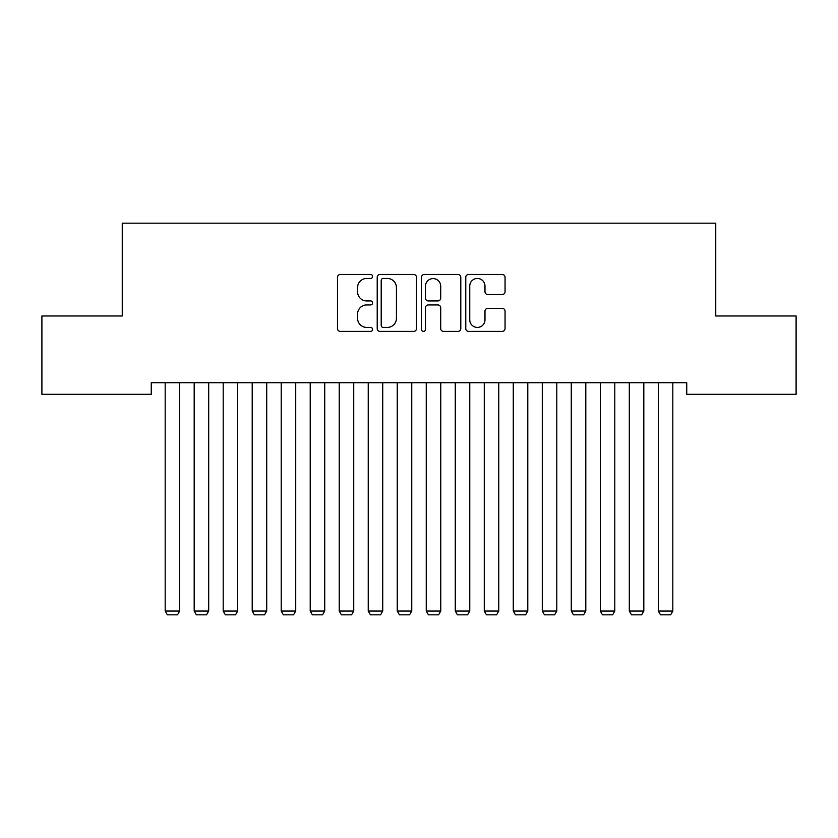 <?xml version="1.0" encoding="UTF-8"?>
<svg xmlns="http://www.w3.org/2000/svg" width="838" height="838" viewBox="0 0 838 838"><rect width="100%" height="100%" fill="white"/><g stroke="black" fill="none" stroke-linecap="round" stroke-linejoin="round"><path stroke-width="1.26" d="M372.585 276.456A1.99 1.99 0 0 0 370.595 274.466L340.343 274.466A2.849 2.849 0 0 0 337.494 277.315L337.494 328.569A2.849 2.849 0 0 0 340.343 331.408L370.595 331.408A1.99 1.99 0 0 0 372.585 329.418A1.99 1.99 0 0 0 370.595 327.428L366.677 327.428A9.113 9.113 0 0 1 357.575 318.314L357.575 314.041A9.113 9.113 0 0 1 366.677 304.938L370.595 304.938A1.99 1.99 0 0 0 372.585 302.937A1.99 1.99 0 0 0 370.595 300.947L366.677 300.947A9.113 9.113 0 0 1 357.575 291.834L357.575 287.56A9.113 9.113 0 0 1 366.677 278.457L370.595 278.457A1.99 1.99 0 0 0 372.585 276.456M502.213 294.536A2.849 2.849 0 0 0 505.063 291.697L505.063 277.315A2.849 2.849 0 0 0 502.213 274.466L468.61 274.466A2.849 2.849 0 0 0 465.771 277.315L465.771 328.569A2.849 2.849 0 0 0 468.61 331.408L502.213 331.408A2.849 2.849 0 0 0 505.063 328.569L505.063 311.202A2.849 2.849 0 0 0 502.213 308.353L487.831 308.353A2.849 2.849 0 0 0 484.982 311.202L484.982 319.812A7.615 7.615 0 0 1 477.367 327.428A7.615 7.615 0 0 1 469.751 319.812L469.751 286.072A7.615 7.615 0 0 1 477.367 278.457A7.615 7.615 0 0 1 484.982 286.072L484.982 291.697A2.849 2.849 0 0 0 487.831 294.536L502.213 294.536M686.741 382.715L151.259 382.715L151.259 394.31L41.9 394.31L41.9 315.989L122.254 315.989L122.254 223.17L715.746 223.17L715.746 315.989L796.1 315.989L796.1 394.31L686.741 394.31L686.741 382.715M416.507 277.315A2.849 2.849 0 0 0 413.658 274.466L380.064 274.466A2.849 2.849 0 0 0 377.215 277.315L377.215 328.569A2.849 2.849 0 0 0 380.064 331.408L413.658 331.408A2.849 2.849 0 0 0 416.507 328.569L416.507 277.315M424.342 274.466L457.936 274.466A2.849 2.849 0 0 1 460.785 277.315L460.785 328.569A2.849 2.849 0 0 1 457.936 331.408L443.553 331.408A2.849 2.849 0 0 1 440.715 328.569L440.715 307.776A2.849 2.849 0 0 0 437.865 304.938L428.323 304.938A2.849 2.849 0 0 0 425.474 307.776L425.474 329.418A1.99 1.99 0 0 1 423.483 331.408A1.99 1.99 0 0 1 421.493 329.418L421.493 277.315A2.849 2.849 0 0 1 424.342 274.466M383.196 278.457A1.99 1.99 0 0 0 381.206 280.447L381.206 325.437A1.99 1.99 0 0 0 383.196 327.428L387.324 327.428A9.113 9.113 0 0 0 396.437 318.314L396.437 287.56A9.113 9.113 0 0 0 387.324 278.457L383.196 278.457M440.715 286.208A7.615 7.615 0 0 0 433.099 278.593A7.615 7.615 0 0 0 425.474 286.208L425.474 298.098A2.849 2.849 0 0 0 428.323 300.947L437.865 300.947A2.849 2.849 0 0 0 440.715 298.098L440.715 286.208M179.688 382.715L179.688 611.059L165.18 611.059L165.18 382.715M179.688 611.059L177.509 614.83L167.359 614.83L165.18 611.059M208.693 382.715L208.693 611.059L194.186 611.059L194.186 382.715M208.693 611.059L206.515 614.83L196.364 614.83L194.186 611.059M237.699 382.715L237.699 611.059L223.201 611.059L223.201 382.715M237.699 611.059L235.53 614.83L225.37 614.83L223.201 611.059M266.714 382.715L266.714 611.059L252.207 611.059L252.207 382.715M266.714 611.059L264.536 614.83L254.385 614.83L252.207 611.059M295.72 382.715L295.72 611.059L281.212 611.059L281.212 382.715M295.72 611.059L293.541 614.83L283.391 614.83L281.212 611.059M324.725 382.715L324.725 611.059L310.217 611.059L310.217 382.715M324.725 611.059L322.546 614.83L312.396 614.83L310.217 611.059M353.73 382.715L353.73 611.059L339.233 611.059L339.233 382.715M353.73 611.059L351.562 614.83L341.401 614.83L339.233 611.059M382.736 382.715L382.736 611.059L368.238 611.059L368.238 382.715M382.736 611.059L380.567 614.83L370.417 614.83L368.238 611.059M411.751 382.715L411.751 611.059L397.243 611.059L397.243 382.715M411.751 611.059L409.573 614.83L399.422 614.83L397.243 611.059M440.757 382.715L440.757 611.059L426.249 611.059L426.249 382.715M440.757 611.059L438.578 614.83L428.428 614.83L426.249 611.059M469.762 382.715L469.762 611.059L455.264 611.059L455.264 382.715M469.762 611.059L467.583 614.83L457.433 614.83L455.264 611.059M498.767 382.715L498.767 611.059L484.27 611.059L484.27 382.715M498.767 611.059L496.599 614.83L486.438 614.83L484.27 611.059M527.783 382.715L527.783 611.059L513.275 611.059L513.275 382.715M527.783 611.059L525.604 614.83L515.454 614.83L513.275 611.059M556.788 382.715L556.788 611.059L542.28 611.059L542.28 382.715M556.788 611.059L554.609 614.83L544.459 614.83L542.28 611.059M585.793 382.715L585.793 611.059L571.286 611.059L571.286 382.715M585.793 611.059L583.615 614.83L573.464 614.83L571.286 611.059M614.799 382.715L614.799 611.059L600.301 611.059L600.301 382.715M614.799 611.059L612.63 614.83L602.47 614.83L600.301 611.059M643.814 382.715L643.814 611.059L629.307 611.059L629.307 382.715M643.814 611.059L641.636 614.83L631.485 614.83L629.307 611.059M672.82 382.715L672.82 611.059L658.312 611.059L658.312 382.715M672.82 611.059L670.641 614.83L660.491 614.83L658.312 611.059"/></g></svg>

